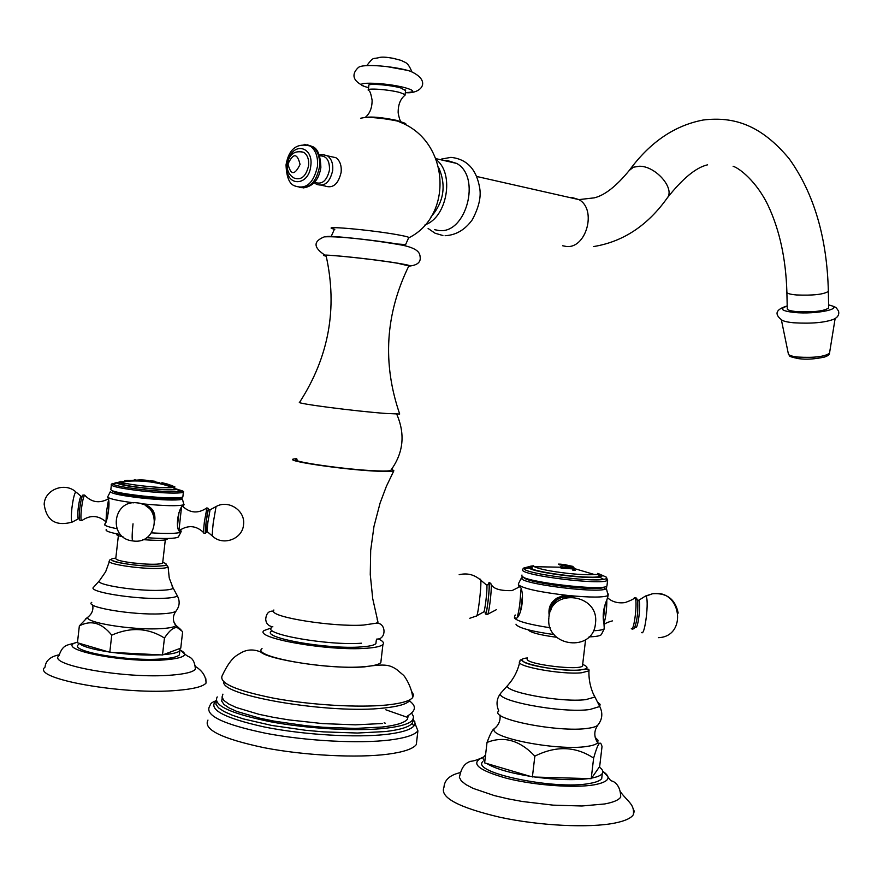 <?xml version="1.0" encoding="UTF-8"?>
<svg xmlns="http://www.w3.org/2000/svg" width="883" height="883" viewBox="0 0 883 883"><rect width="100%" height="100%" fill="white"/><g stroke="black" fill="none" stroke-linecap="round" stroke-linejoin="round"><path stroke-width="1.32" d="M139.911 480.131L145.761 480.462L139.911 480.131M145.75 480.529L139.834 480.253M148.234 480.661L144.393 480.109M141.644 479.977L137.417 480.087C142.571 479.436 151.766 480.937 148.201 480.683L148.178 480.705C151.986 480.86 139.106 481.235 137.395 480.098L127.097 480.518M150.563 480.959L155.055 481.257L152.781 481.489L159.668 482.736L148.443 481.367L150.563 480.959M161.975 483.034L167.527 484.072L172.604 486.147L160.695 483.476L161.975 483.034M130.209 480.661L135.342 480.33M134.183 479.944L135.916 479.977M124.613 480.683L128.057 480.308M148.499 481.378L150.827 480.805M152.77 481.533L159.536 482.769M150.309 480.65L154.271 481.202M160.739 483.487L162.317 482.835M167.693 484.193L172.615 486.136M161.964 482.692L164.989 483.442M170.088 485.264L166.258 484.734L169.944 485.032L164.823 483.409L164.039 483.994L166.269 484.668M164.028 484.005L166.258 484.734M176.898 488.917C173.046 490.032 162.284 489.723 144.624 488.001C126.633 485.915 117.958 484.105 118.587 482.582L119.371 482.328M119.779 481.82L116.589 482.99C119.172 484.624 128.443 486.345 144.415 488.144C159.9 489.701 170.761 490.175 177.008 489.557L180.64 491.334L182.273 490.981L183.377 492.261C184.437 491.566 182.472 490.639 177.494 489.48M116.589 482.99L112.373 483.917C115.265 485.782 125.739 487.725 143.819 489.767C161.346 491.522 173.62 492.041 180.64 491.334M112.373 483.917L116.512 482.56M183.079 492.405C177.66 493.641 164.481 493.233 143.554 491.18C122.185 488.718 111.401 486.522 111.214 484.601L112.307 483.42M121.148 483.608L127.726 483.763M111.335 485.242L110.883 489.226C110.066 491.191 120.772 493.465 143.002 496.047C164.823 498.155 178.101 498.476 182.836 497.03L182.924 496.235M110.309 491.676C111.666 493.685 122.483 495.849 142.759 498.155C162.538 500.098 175.54 500.518 181.766 499.414L180.11 498.155C174.183 499.193 161.843 498.785 143.09 496.941C123.907 494.756 113.642 492.714 112.296 490.827L112.218 490.849M181.766 499.414L182.45 499.182L181.17 497.504M133.653 502.835C115.496 500.374 106.898 498.277 107.858 496.533L110.309 491.765M107.693 497.151C111.468 502.559 105.982 526.18 104.779 523.994C103.466 525.275 107.505 526.831 116.898 528.696M120.529 534.535C109.36 532.504 104.647 530.793 106.413 529.381M105.805 521.676C98.145 515.208 90.187 514.833 81.942 520.551C80.806 520.915 80.629 517.063 81.424 508.972C82.373 501.467 83.444 496.831 84.636 495.087L82.892 495.043C81.711 496.809 80.651 501.389 79.724 508.785C78.94 516.754 79.106 520.584 80.232 520.264L81.733 520.683M180.905 529.403L180.805 531.941C174.216 531.069 178.189 506.334 184.072 504.657L182.958 506.676M154.845 520.197C155.585 511.323 151.28 505.849 141.898 503.796C164.569 505.97 178.565 506.279 183.896 504.734L183.587 503.431M151.501 532.857C167.869 533.84 177.649 533.586 180.816 532.096L181.181 531.345M146.578 537.681C164.624 538.939 175.209 538.718 178.344 537.03L178.576 536.621M142.925 539.634C158.167 540.771 166.335 540.539 167.45 538.928M123.068 536.886C117.594 535.672 115.541 534.668 116.898 533.862M165.298 539.943L162.649 563.122C159.481 564.557 150.794 564.645 136.611 563.376C122.196 561.709 115.254 559.988 115.805 558.211L118.377 535.628M162.649 563.122L162.737 562.416M132.086 562.857L145.85 564.082M175.044 624.491L180.905 629.722M160.066 654.855L112.273 652.427C129.514 654.667 145.441 655.473 160.066 654.855L162.505 654.976L180.761 648.155L182.649 631.632L177.615 627.824C174.117 626.709 169.724 630.109 164.448 638.012C148.112 627.835 130.541 626.886 111.733 635.153C101.81 622.813 91.015 619.723 79.349 625.904L87.141 617.736M162.505 654.976L164.448 638.012M179.933 648.464L179.856 650.727C178.035 652.625 172.549 653.928 163.377 654.645M179.613 652.813L179.381 654.866C177.428 656.908 171.39 658.276 161.28 658.961C127.925 661.577 69.404 651.4 78.322 644.722M78.918 643.199L108.245 651.842C92.042 649.27 82.262 646.389 78.918 643.199L77.439 642.758L79.349 625.904M108.245 651.842L112.273 652.427M109.79 652.294L111.733 635.153M77.516 642.084C68.013 645.793 63.344 643.023 58.962 655.694C46.611 665.065 126.313 679.093 171.291 675.131C184.768 674.082 192.803 672.14 195.386 669.292C194.988 662.658 192.88 658.508 189.061 656.831C187.395 656.257 184.47 653.994 180.275 650.02M195.342 665.881L195.386 669.292M205.838 678.718L206.048 683.089C203.046 686.555 193.653 688.961 177.869 690.329C124.812 695.495 30.154 678.641 45.033 667.14C45.684 660.705 50.375 656.588 59.095 654.811M154.558 518.343C154.47 510.363 150.419 505.562 142.417 503.95L141.766 503.906M206.092 532.129L206.081 522.008L208.377 508.465L208.852 509.866M561.058 564.281L564.358 564.491M558.321 564.105L559.734 564.193M565.164 567.372L572.67 568.233L571.456 567.162L572.074 567.14L573.873 567.537L574.403 568.586L575.109 570.429L573.431 570.385L572.681 570.076L573.409 569.767L572.968 568.917L561.047 568.133L560.495 566.743L565.153 567.449L562.46 566.853M566.919 566.323L559.425 564.712L565.539 564.811L573.012 566.467L566.919 566.323M565.462 564.645L559.734 564.116M560.539 566.82L562.449 566.93M573.442 569.712L572.813 570.131M571.687 567.239L573.873 567.614L575.065 570.429M565.153 567.449L572.67 568.31M573.056 566.422L565.528 564.888L559.369 564.833M571.091 566.158L561.356 564.999M532.195 568.751L532.339 568.674C531.5 566.29 532.184 565.639 534.392 566.709C539.513 569.204 551.147 571.478 569.303 573.542C580.65 574.678 589.016 575.01 594.414 574.524L574.403 568.586M597.526 573.773L599.943 575.065L599.943 576.036C596.974 580.12 532.537 572.515 530.992 567.901L532.151 566.643M533.718 565.804C529.822 566.102 528.189 566.731 528.807 567.681L529.016 567.901C531.952 572.217 587.394 579.469 599.546 577.096L602.107 575.286L597.813 573.332M529.259 566.621L523.818 568.001L524.094 568.983C527.283 573.895 590.142 582.118 603.795 579.38L606.257 578.751L606.632 577.316L601.963 575.153M606.257 578.751L607.206 580.506C600.815 585.12 524.005 575.771 522.526 570.208L522.659 569.237M523.84 568.685L528.63 567.979M529.072 567.957L531.058 567.857M599.833 575.915L601.842 576.489M607.206 580.506L607.592 579.016M521.963 575.032L521.842 575.992C523.442 581.897 603.332 591.345 606.941 586.047L607.007 585.495M523.873 577.471C525.197 582.692 594.182 591.433 603.497 587.537L605.451 589.127L606.433 588.707L606.621 587.283L605.716 586.61M523.498 577.195L521.555 578.508C522.868 584.038 595.694 593.266 605.451 589.127M521.4 578.111L522.957 576.897M519.005 587.228L518.453 583.729L521.411 577.957M514.469 616.996L515.175 614.965M554.116 634.59C532.074 631.466 519.425 628.166 516.147 624.689L516.003 624.182M604.369 627.073L603.972 623.795C602.305 616.058 603.354 607.846 607.14 599.16L608.266 593.983M549.182 615.396C547.813 605.617 552.372 599.082 562.857 595.782L568.398 595.517L573.873 596.996M550.252 627.78C529.292 624.557 517.361 621.312 514.458 618.034C521.003 622.239 526.478 589.469 518.498 584.987L518.354 584.756C523.398 588.652 540.087 592.239 568.398 595.517C590.308 597.57 603.542 597.57 608.122 595.517L607.14 599.16M593.365 630.76C599.325 630.495 602.957 629.833 604.281 628.751L601.511 634.281M572.946 596.919L568.431 595.517M557.537 597.681C552.99 600.572 550.341 604.667 549.579 609.976M589.093 636.864C596.124 636.643 600.208 635.892 601.323 634.612M528.376 630.098C531.003 632.703 540.429 635.098 556.632 637.283M585.572 639.778L582.493 665.925C579.888 670.716 528.354 664.645 527.151 659.402L527.261 658.464M582.493 665.925L582.614 664.932M597.493 742.448L599.049 743.806M588.497 778.607L535.175 777.062C556.5 779.877 574.281 780.395 588.497 778.607L591.202 778.685L599.667 766.521L602.018 746.588C601.18 743.033 600.098 742.228 598.784 744.148C597.537 745.815 595.826 750.462 593.63 758.089C575.606 746.223 556.003 745.572 534.844 756.135C519.888 740.296 503.939 735.738 487.019 742.46C489.557 735.627 491.643 731.29 493.277 729.424L495.043 728.034M591.202 778.685L593.63 758.089M599.281 767.073C602.57 769.413 603.575 771.565 602.294 773.53C600.937 775.473 597.372 776.996 591.61 778.1M602.04 775.704L601.709 778.563C600.208 780.704 596.135 782.338 589.491 783.464C554.977 790.252 470.65 772.614 482.791 761.61M486.82 763.53L530.12 776.312C509.392 772.868 494.955 768.607 486.82 763.53L484.635 762.89L487.019 742.46M485.573 754.822L482.769 758.022L484.745 761.93M530.12 776.312L535.175 777.062M532.394 776.974L534.844 756.135M482.99 757.261C477.593 759.81 473.531 761.146 470.816 761.267C465.473 762.791 461.941 767.051 460.198 774.049L459.359 777.283L461.246 780.826L465.838 784.557L473.045 788.353L494.381 795.605L507.791 798.784L522.416 801.499L553.111 805.141L581.897 805.991L604.612 803.971C613.376 802.349 618.74 800.053 620.705 797.095C620.594 789.534 618.133 784.336 613.332 781.499C608.387 780.108 611.213 779.248 602.802 771.334C611.952 777.459 609.082 781.941 594.182 784.832C574.237 788.265 534.204 785.318 506.456 778.254C477.626 770.053 469.789 763.078 482.968 757.327M620.484 791.775L620.705 797.095M632.714 807.559L634.226 811.212L633.376 814.645C631.091 818.232 624.866 821.047 614.689 823.088C589.182 828.199 539.612 825.793 500.065 817.294C458.343 807.415 439.646 797.404 443.961 787.272C444.513 779.81 450.01 774.921 460.451 772.581M488.012 584.745L488.95 583.045C490.396 584.833 486.588 617.493 485.363 613.806L485.12 612.129M632.504 629.126L634.171 628.575C636.985 621.996 638.188 612.813 637.758 601.014L636.522 598.089M828.607 304.867C838.122 307.483 835.793 307.935 838.442 310.783C839.501 314.425 837.967 317.24 833.828 319.216C824.877 322.648 811.455 323.829 793.563 322.77C786.974 322.118 782.934 321.103 781.455 319.723C774.049 313.94 775.958 309.337 787.206 305.926M828.651 307.383L828.662 308.001C823.96 311.169 813.342 312.383 796.808 311.633C790.075 310.971 786.896 309.911 787.261 308.454L786.885 292.538M444.204 160.551L447.107 160.441L456.732 163.454C481.478 176.964 466.114 234.326 438.972 230.507L434.546 229.679M405.407 124.68C406.997 123.995 405.098 122.958 399.712 121.578L397.471 121.059C385.948 118.708 375.374 117.461 365.75 117.329L360.761 118.201M399.403 413.211L399.69 414.017L386.401 413.487C356.5 411.412 294.304 403.332 299.624 402.262C328.873 356.997 337.714 308.244 326.158 255.993C316.136 253.233 370.849 258.752 397.361 263.211L408.84 265.904M297.063 459.292C285.551 460.97 347.107 469.922 377.416 470.893C385.529 471.202 389.999 471.003 390.827 470.308L390.882 470.242M296.732 458.608L293.73 458.983C282.681 460.882 347.814 470.286 379.701 471.301C388.023 471.61 392.747 471.423 393.862 470.738L391.688 469.182M273.862 609.998L273.465 611.146C272.218 617.471 333.553 627.062 363.377 625.076L376.169 623.21C386.346 622.36 386.666 639.59 376.809 639.049M377.151 619.182L378.001 622.228L376.169 623.21M271.655 627.647C261.854 634.093 328.531 645.793 361.478 643.21M271.236 631.312C261.423 637.846 328.09 649.601 361.048 646.93C369.282 646.378 374.226 645.263 375.904 643.608L376.335 639.943M271.445 627.879L264.116 630.528C252.858 637.934 328.807 651.323 366.18 648.265C375.463 647.625 381.048 646.367 382.924 644.491L380.827 662.57C378.928 664.579 373.343 665.948 364.05 666.687C326.622 670.186 250.717 656.533 262.03 648.619M378.553 639.027C382.902 641.047 384.359 642.868 382.924 644.491M412.659 697.581C412.03 687.493 404.613 675.705 403.078 674.91L396.456 669.314C389.933 665.274 386.202 663.453 364.613 666.853C331.026 669.579 267.968 659.535 260.595 651.93C253.178 648.917 246.324 649.413 240.044 653.42C236.401 655.605 230.618 657.923 222.417 675.23C218.101 682.791 235.308 690.473 274.05 698.265C310.959 705.075 358.653 707.846 386.688 705.009C401.081 703.508 409.745 701.036 412.659 697.581L413.542 694.778L411.864 691.775M381.103 660.23L380.827 662.57M223.73 681.875C220.827 696.036 331.732 714.413 384.282 707.989C398.067 706.532 406.456 704.148 409.458 700.848C414.844 705.12 417.769 709.38 407.769 715.859M410.297 699.502L409.458 700.848M222.924 694.137L221.997 697.195L223.94 700.506L228.741 703.994L236.324 707.526L258.962 714.314L273.333 717.316L289.116 719.932L322.77 723.607L355.341 724.844L382.482 723.508M222.218 698.011L221.688 701.102L223.973 704.446L229.072 707.923L236.865 711.455L259.69 718.166L274.028 721.124L306.258 725.76L323.057 727.261L355.242 728.42L382.074 727.051C396.147 725.396 404.613 722.78 407.471 719.181L408.222 715.727M217.229 696.919C212.66 705.208 230.286 713.464 270.11 721.687C308.068 728.85 357.185 731.532 386.014 728.21C400.827 726.455 409.734 723.685 412.736 719.888L412.35 723.122C409.359 726.941 400.452 729.744 385.628 731.532L357.427 733.033L323.553 731.875L305.827 730.307L271.798 725.462L243.333 718.894L232.372 715.241L224.017 711.51L218.498 707.813L215.927 704.259L216.291 700.959M411.864 713.497L413.63 716.797L412.736 719.888M384.116 722.846L385.297 723.177M416.886 739.59L416.312 744.557C413.112 748.861 403.663 752.062 387.946 754.17C357.24 758.199 304.745 755.572 264.216 747.735C221.732 738.718 202.991 729.49 207.969 720.087M401.908 122.307L396.853 120.408C382.494 117.461 371.975 116.457 365.286 117.395M368.299 90.309C365.584 87.803 388.895 89.448 400.076 92.572L405.109 94.636L405.032 95.221C400.33 98.929 398.045 104.823 398.167 112.892C399.072 117.803 399.988 120.739 400.915 121.677M405.584 90.563L400.617 87.903C389.447 84.735 366.125 83.112 368.84 85.662L368.366 89.724M330.717 156.556L335.937 157.704C339.955 160.64 341.688 165.507 341.147 172.273C338.366 184.15 332.957 188.719 324.944 185.993L321.71 185.342M299.922 151.357L303.962 152.439C307.538 155.088 309.083 159.481 308.597 165.607C306.103 176.357 301.269 180.507 294.116 178.057C289.05 175.099 286.754 170.474 287.229 164.194M288.001 163.94C293.288 152.88 297.306 153.046 300.054 164.426C294.723 175.485 290.706 175.32 288.001 163.94M176.181 489.171L172.803 487.526L175 487.008L170.618 485.076M160.805 483.343L158.719 483.056M158.046 482.968L152.902 482.339M119.26 482.703L121.059 481.897C138.808 479.624 156.059 481.489 172.803 487.526C163.543 488.729 123.653 484.392 121.059 481.897L120.949 481.246M108.885 505.396L107.461 518.001M108.267 501.29L106.512 511.566L106.037 521.213M107.881 499.138C99.095 503.63 91.346 502.284 84.636 495.087L85.463 496.069M79.315 518.52L78.664 518.641C77.649 518.972 77.483 515.584 78.19 508.476C79.017 501.864 79.967 497.802 81.015 496.268L76.689 492.615M44.205 503.763C45.099 489.425 64.934 481.941 75.761 491.831C74.315 493.873 73.024 499.337 71.898 508.233C70.971 517.791 71.203 522.35 72.594 521.886L78.421 518.774M115.816 558.155C98.62 559.679 133.94 566.776 156.401 566.213C167.108 565.848 169.227 564.568 162.737 562.35M168.123 566.996C164.415 564.546 172.792 565.297 156.479 566.224C141.523 566.566 115.894 563.034 112.24 560.55C110.828 558.983 109.922 559.082 109.514 560.86C104.702 563.63 138.289 568.972 157.538 568.453C163.443 568.343 166.964 567.857 168.123 566.996L169.238 577.99L173.189 588.31C171.633 589.436 167.251 590.12 160.022 590.341C136.026 591.279 93.918 584.502 99.481 580.672L105.651 571.754L109.337 561.665M171.986 585.915L177.395 595.926C175.651 597.25 170.673 598.056 162.461 598.343C135.132 599.546 87.086 591.742 93.576 587.261L99.415 580.738M175.805 593.034L177.395 595.926C180.11 601.213 179.668 606.246 176.081 611.014C174.547 612.515 169.481 613.464 160.872 613.84C132.914 615.319 84.006 607.107 91.744 602.361M176.203 610.859L176.081 611.014C172.549 615.881 172.472 620.76 175.838 625.65C174.061 627.217 168.852 628.221 160.198 628.674C131.545 630.418 81.291 621.985 88.399 616.742L85.386 619.115M88.918 616.312L88.399 616.742C92.086 613.586 93.51 609.678 92.682 605.032M173.995 622.283L177.615 627.824M77.505 642.129C51.744 648.575 122.009 663.232 164.459 659.888C184.128 658.221 189.404 654.943 180.275 650.043M142.406 504.138C149.922 505.672 153.929 510.175 154.415 517.67C153.896 510.219 149.922 505.727 142.483 504.16M146.037 505.981L150.408 509.193L153.046 513.862M133.024 523.807C131.799 535.915 131.865 541.632 133.245 540.981C158.223 544.601 162.549 504.756 137.329 502.902C112.682 499.248 107.814 538.354 132.549 540.893M177.483 525.76L179.017 512.306M179.028 529.723L181.412 508.144M206.953 507.824L204.37 521.842C203.498 530.164 203.388 533.917 204.072 533.1L205.629 533.398M208.763 509.822C208.377 507.295 207.494 511.334 206.125 521.952L205.717 532.559L207.295 531.842M205.96 532.261C205.187 533.884 205.242 530.451 206.125 521.952L208.256 509.601L210.066 509.811L207.913 522.041C207.152 529.259 207.041 532.57 207.615 531.974L212.339 535.97M210.187 509.745L216.059 506.577L213.222 523.001C212.185 532.714 212.03 537.151 212.77 536.334C223.267 546.235 242.604 538.928 243.531 524.723C245.651 510.716 228.432 499.314 216.059 506.577L216.225 506.489M565.175 564.634L565.738 565.032M572.46 596.897L562.659 596.025C555.385 598.078 551.091 602.835 549.8 610.296L549.712 613.166M527.328 657.934C504.866 660.451 556.588 672.427 580.054 669.943C588.321 669.016 589.193 667.173 582.67 664.413M588.95 670.837C589.734 668.718 586.831 668.442 580.23 669.998C565.374 671.411 531.798 666.632 524.083 662.129C521.29 659.38 519.899 659.148 519.899 661.433C513.487 666.058 561.864 674.998 581.765 672.747L588.95 670.837C588.652 680.042 590.606 688.773 594.8 697.051L585.959 699.601C561.18 702.901 500.628 691.499 507.99 685.098L501.036 692.868C492.394 700.329 561.533 713.508 589.734 709.535L599.745 706.51C602.946 713.056 602.405 719.137 598.1 724.777C596.952 726.389 593.508 727.581 587.78 728.332C558.818 732.824 488.255 718.806 498.796 710.947C495.86 704.336 496.61 698.31 501.036 692.868L501.389 692.471M593.012 693.199L599.745 706.51L600.076 704.292L597.272 701.786M496.08 727.095L494.756 728.265C485.197 736.952 557.548 751.389 587.162 746.389C592.802 745.583 596.312 744.358 597.692 742.724C593.729 736.588 593.862 730.605 598.1 724.777M595.219 737.448L598.001 740.219L597.692 742.724L598.784 744.148M522.46 595.595L520.517 612.085M520.727 589.91C520.407 601.124 519.303 609.965 517.405 616.422M496.643 609.546L487.559 614.314C488.818 614.921 491.831 590.418 491.235 584.425L490.617 583.166M485.44 613.133C486.61 616.654 490.264 585.429 488.873 583.718L486.864 585.308C487.559 589.899 484.624 613.74 483.586 611.974L476.721 615.826M480.032 579.513L480.562 579.204L480.76 580.186L486.279 584.811M459.16 574.712C467.239 572.78 474.447 574.601 480.76 580.186C481.632 586.301 477.692 618.453 476.367 616.025L469.789 618.266M550.815 610.197C553.354 600.484 559.579 596.069 569.502 596.974M603.321 619.745L605.098 604.723M603.95 623.707C605.87 617.051 606.831 609.138 606.82 599.987M634.027 598.155L634.954 597.868C637.923 599.811 634.071 632.471 631.323 628.63M637.714 600.672L638.729 600.142C641.367 601.875 637.99 630.517 635.539 627.173M641.544 632.449C644.91 637.04 649.469 598.453 645.826 596.191L644.756 596.444M678.188 613.078C675.296 599.16 666.775 592.714 652.614 593.729L645.826 596.191M828.607 304.999C845.969 308.288 816.797 314.734 794.148 312.461C781.378 310.926 779.06 308.796 787.206 306.081M781.345 319.657L788.287 353.487C788.044 355.087 791.223 356.279 797.813 357.052C814.093 357.979 824.645 356.71 829.501 353.233L835.13 318.564M829.579 352.703L829.501 353.233C829.601 354.624 827.912 355.904 824.402 357.074C814.788 359.127 806.356 359.679 799.093 358.708M828.342 290.827L828.353 291.412C823.64 294.447 812.989 295.628 796.433 294.955C789.689 294.337 786.499 293.322 786.874 291.931C785.892 258.984 779.689 230.286 768.276 205.838C756.786 181.578 739.281 168.046 733.122 166.302M569.645 197.516L571.908 197.461L578.906 199.613L594.281 197.847C604.656 195.364 616.312 186.236 629.281 170.43L633.431 167.196L639.59 166.236C655.639 166.07 675.031 188.289 667.36 197.825C682.702 178.443 696.102 167.439 707.57 164.823M476.798 176.501L578.906 199.613C597.217 209.205 586.257 249.194 566.18 246.434L562.67 245.761M436.345 159.845C454.8 173.476 447.085 217.626 425.076 224.79M438.895 168.046C446.445 185.783 443.796 202.108 430.937 217.019M398.343 244.083L405.639 244.547L408.553 237.991C410.474 237.538 407.074 236.501 398.376 234.9C370.838 229.768 316.39 225.044 334.8 229.326M326.412 236.677C327.968 235.121 377.173 240.331 400.463 244.536M326.202 256.202C310.176 252.637 369.105 258.388 398.299 263.289C409.017 265.088 412.482 266.059 408.686 266.213M413.112 719.314L412.35 723.122C412.758 725.186 413.531 725.694 414.657 724.645L415.065 723.839C413.829 728.652 404.458 732.15 386.942 734.325C356.401 737.978 303.542 734.899 264.315 726.974C223.366 717.857 207.328 709.071 216.192 700.627C210.794 703.056 211.169 702.846 209.547 706.378C204.602 715.44 223.377 724.424 265.871 733.309C306.423 741.047 358.917 743.795 389.591 740.031C405.297 738.056 414.734 734.987 417.902 730.848L416.312 744.557M413.277 719.005L417.902 730.848M385.838 709.8L406.533 717.04M412.681 720.351L415.032 722.029M405.352 92.56C415.076 92.307 415.231 90.761 405.794 87.925C383.752 81.755 345.132 81.611 368.608 87.66M386.147 66.468L407.814 70.43M391.566 58.024L395.705 58.797M323.09 154.624L327.483 155.849C331.489 158.808 333.233 163.686 332.681 170.485C329.9 182.417 324.48 187.019 316.456 184.282L314.216 182.649M314.591 182.24C321.898 185.044 326.865 180.96 329.48 170C329.701 160.386 326.423 155.673 319.657 155.861M307.262 144.79L312.273 146.49C317.825 150.629 320.22 157.461 319.469 166.975C316.379 181.821 309.701 188.664 299.436 187.516M286.037 164.9C286.5 177.24 289.447 184.26 294.878 185.96C306.015 189.746 313.542 183.278 317.439 166.545C318.2 157.019 315.805 150.176 310.242 146.037L312.273 146.49C317.593 148.311 320.452 155.276 320.871 167.395C318.984 179.691 313.035 186.534 303.046 187.947M304.16 144.315L310.242 146.037C296.887 142.649 288.818 148.907 286.048 164.801M288.575 159.083C294.194 141.677 313.509 147.174 310.805 165.706C308.873 187.086 284.977 186.887 287.141 165.805M118.587 482.582L118.521 483.211M183.377 492.261L182.836 497.03M82.152 496.467L81.015 496.268M44.161 504.259C46.468 520.65 55.828 526.588 72.251 522.074M181.125 531.798L180.474 531.732M178.344 537.03L180.971 531.985M179.856 650.727L179.381 654.866M195.849 666.731C202.615 671.069 206.015 676.521 206.048 683.089M182.45 499.182L183.896 504.734M182.671 506.378C190.287 513.255 198.344 513.763 206.854 507.891L208.377 508.465M179.459 530.44C188.189 524.778 196.247 525.495 203.642 532.592M572.57 568.222L567.449 567.327L534.392 566.709M574.391 568.663L572.614 568.31M594.414 574.524C598.045 574.292 599.601 574.932 599.082 576.422M531.158 567.074L531.047 567.968M529.016 567.901L524.094 568.983M599.546 577.096L603.795 579.38M523.818 568.001L522.471 569.447M607.625 580.252L606.941 586.047M564.303 595.749L564.414 596.787M607.824 594.149L608.398 594.215M603.972 623.795L604.281 628.751M519.657 662.526C517.67 671.047 513.774 678.574 507.99 685.098M500.01 715.075C500.595 720.429 498.84 724.822 494.756 728.265L493.277 729.424M602.294 773.53L601.709 778.563M620.87 792.448C628.795 802.614 634.535 804.59 633.376 814.645M514.403 617.846L515.573 617.957M519.447 586.886L512.041 590.606C500.275 590.915 493.343 588.851 491.235 584.425L489.612 582.637L488.674 582.99M486.765 614.447L487.559 614.314M608.122 595.517L606.433 588.707M562.515 595.848L572.316 596.897M548.862 617.923C545.517 647.107 593.376 652.846 595.462 623.398C599.8 593.729 550.97 587.272 548.928 617.129M637.758 601.014L635.572 597.57L634.424 597.78C634.369 598.718 631.279 600.319 625.175 602.559C618.133 603.53 612.283 601.952 607.636 597.835M604.127 624.48C605.374 623.255 608.133 622.051 612.394 620.892M658.376 637.669C687.758 636.742 681.51 588.696 652.614 593.729L645.495 596.025L637.747 600.948M798.707 358.664C785.329 355.981 790.804 355.496 788.618 354.536M629.59 170.022C650.197 142.053 674.767 125.375 703.298 120C733.905 116.28 761.113 124.945 789.281 158.863C814.016 193.498 827.04 237.682 828.353 291.412L828.662 308.001M593.442 246.589C623.012 241.832 647.647 225.573 667.36 197.825M441.379 159.106L450.904 157.362C467.008 159.061 476.621 169.381 479.734 188.311C481.246 197.152 478.763 207.648 472.262 219.801C464.966 229.878 455.915 235.176 445.12 235.695M442.924 235.529L435.065 233.222L428.112 228.465M435.871 158.62L456.732 163.454M409.127 237.67C453.288 215.474 449.436 142.814 401.853 122.903L397.471 121.059M334.271 229.569L331.456 235.838M410.242 265.971C417.107 265.066 420.44 262.361 420.242 257.891C419.767 254.624 420.827 249.105 402.659 245.231C379.491 240.993 340.076 235.893 324.271 236.865C313.101 241.379 313.322 247.483 324.955 255.176M399.69 414.017C382.262 363.277 385.341 313.84 408.939 265.717M396.688 414.061C405.429 434.149 403.476 452.891 390.827 470.308M378.001 622.228L372.714 598.619L370.264 574.557L370.683 550.374L373.973 526.423L380.098 503.034L386.379 486.345L393.862 470.738M272.88 626.842C268.421 626.091 266.037 623.541 265.717 619.193C266.236 613.398 268.818 610.716 273.465 611.146M409.723 699.833L409.624 700.649M407.858 715.837L407.471 719.181M215.949 701.665L216.192 700.638M369.359 91.026C370.297 91.898 371.213 94.967 372.107 100.232C372.107 107.958 369.822 113.686 365.231 117.395M405.65 89.989L405.109 94.636M363.432 85.916C350.816 79.823 352.747 72.87 358.167 67.682C362.162 63.123 396.434 66.545 410.452 71.269C432.372 80.938 421.147 94.393 405.341 92.605M366.842 65.53C374.392 55.651 372.604 59.68 379.9 57.34C384.602 56.644 391.831 57.715 401.588 60.541C405.043 62.936 407.427 61.126 411.853 71.755M319.436 155.253C320.165 154.26 322.847 154.459 327.483 155.849L335.937 157.704M303.962 152.439C294.933 150.033 289.359 153.896 287.24 164.039"/></g></svg>
